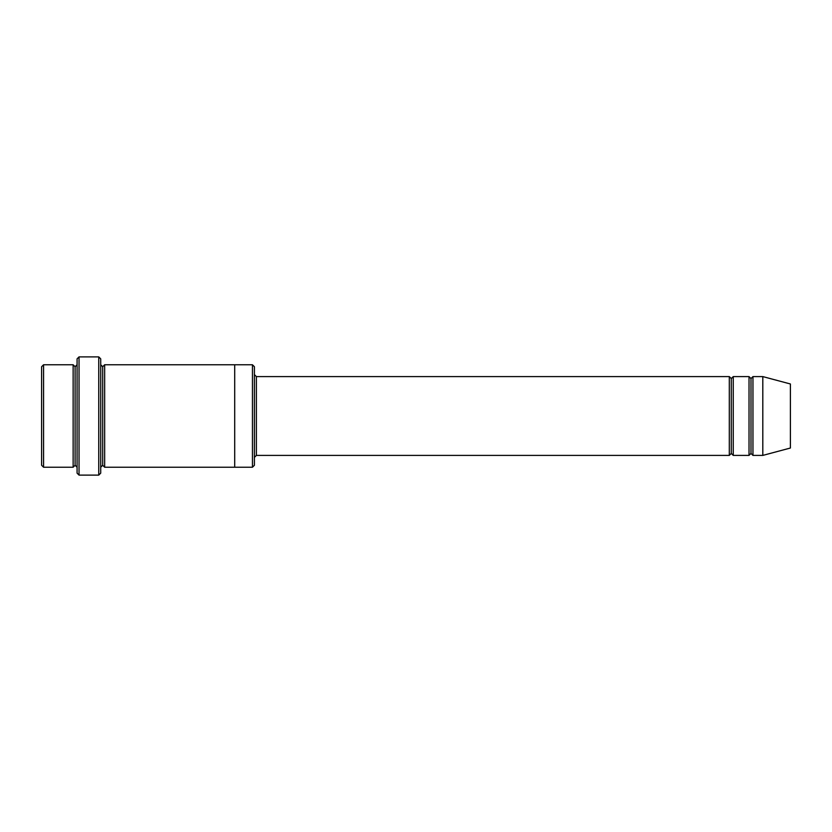 <?xml version="1.0" encoding="UTF-8"?>
<svg xmlns="http://www.w3.org/2000/svg" width="832" height="832" viewBox="0 0 832 832"><rect width="100%" height="100%" fill="white"/><g stroke="black" fill="none" stroke-linecap="round" stroke-linejoin="round"><path stroke-width="1.25" d="M256.391 455.406L254.415 457.382L256.391 455.406L729.31 455.406L731.286 453.44L731.286 378.56L729.31 376.594L729.31 455.406L729.31 376.594L731.286 378.56L733.252 376.594L733.252 455.406L731.286 453.44L729.31 455.406L256.391 455.406L256.391 376.594L256.391 455.406M254.415 374.618L256.391 376.594L729.31 376.594L256.391 376.594L254.415 374.618M77.074 358.852L77.074 473.148L79.04 475.114L79.04 356.886L77.074 358.852L79.04 356.886L79.04 475.114L98.748 475.114L100.714 473.148L100.714 358.852L98.748 356.886L98.748 475.114L98.748 356.886L79.04 356.886L98.748 356.886L100.714 358.852L100.714 473.148L98.748 475.114L79.04 475.114L77.074 473.148L77.074 358.852M254.415 465.265L254.415 366.735L252.45 364.77L252.45 467.23L254.415 465.265L252.45 467.23L252.45 364.77L104.655 364.77L104.655 467.23L102.69 465.265L102.69 366.735L100.714 364.77L102.69 366.735L104.655 364.77L234.707 364.77L234.707 467.23L252.45 467.23L234.707 467.23L234.707 364.77L252.45 364.77L254.415 366.735L254.415 465.265M41.6 366.735L41.6 465.265L43.566 467.23L43.566 364.77L41.6 366.735L43.566 364.77L43.566 467.23L73.133 467.23L73.133 364.77L43.566 364.77L73.133 364.77L73.133 467.23L75.098 465.265L75.098 366.735L73.133 364.77L75.098 366.735L77.074 364.77L75.098 366.735L75.098 465.265L73.133 467.23L43.566 467.23L41.6 465.265L41.6 366.735M77.074 467.23L75.098 465.265L77.074 467.23M762.809 455.406L762.809 376.594L752.96 376.594L752.96 455.406L762.809 455.406L790.4 448.022L790.4 383.978L762.809 376.594L762.809 455.406L752.96 455.406L750.994 453.44L750.994 378.56L749.018 376.594L749.018 455.406L750.994 453.44L749.018 455.406L749.018 376.594L750.994 378.56L752.96 376.594L750.994 378.56L750.994 453.44L752.96 455.406L752.96 376.594L762.809 376.594L790.4 383.978L790.4 448.022L762.809 455.406M100.714 467.23L102.69 465.265L100.714 467.23M104.655 467.23L234.707 467.23L104.655 467.23L104.655 364.77L102.69 366.735L102.69 465.265L104.655 467.23M749.018 376.594L733.252 376.594L749.018 376.594M733.252 455.406L749.018 455.406L733.252 455.406L733.252 376.594L731.286 378.56L731.286 453.44L733.252 455.406"/></g></svg>
